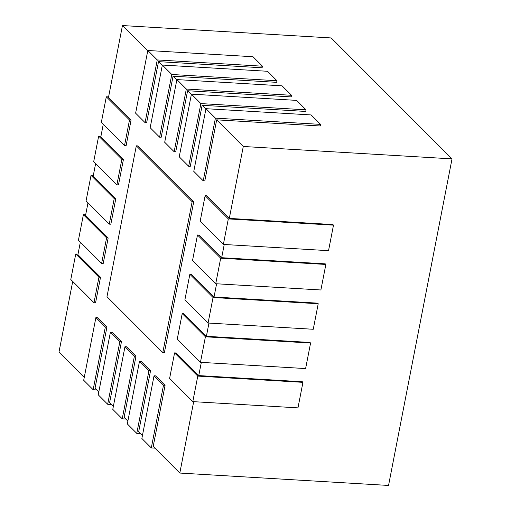 <?xml version="1.0" encoding="UTF-8"?>
<svg xmlns="http://www.w3.org/2000/svg" width="511" height="511" viewBox="0 0 511 511"><rect width="100%" height="100%" fill="white"/><g stroke="black" fill="none" stroke-linecap="round" stroke-linejoin="round"><path stroke-width="0.77" d="M147.736 50.851L122.455 25.55L331.192 37.948L452.024 158.876L243.287 146.478L216.677 119.842L204.802 180.926L203.225 180.83L215.412 118.143L320.582 124.39L320.269 125.993L216.677 119.842M205.895 109.054L202.132 105.292L190.264 166.375L188.687 166.279L200.874 103.592L306.044 109.839L305.731 111.443L202.132 105.292M191.357 94.503L187.594 90.741L175.72 151.824L174.149 151.729L186.33 89.042L291.5 95.289L291.187 96.892L187.594 90.741M176.819 79.952L173.057 76.19L161.182 137.274L159.604 137.178L171.792 74.491L276.962 80.738L276.649 82.341L173.057 76.19M162.274 65.402L158.519 61.639L146.644 122.723L145.067 122.627L157.254 59.94L262.424 66.187L262.111 67.791L158.519 61.639M452.024 158.876L388.545 485.45L179.808 473.052L193.682 401.672M198.753 375.591L302.346 381.749L302.94 382.343L197.77 376.096L174.577 352.884L176.154 352.973L198.753 375.591L201.321 362.376M206.393 336.295L309.985 342.453L310.579 343.041L205.409 336.794L182.216 313.582L183.788 313.677L206.393 336.295L208.961 323.08M214.032 297L317.625 303.151L318.219 303.745L213.049 297.498L189.856 274.286L191.427 274.381L214.032 297L216.6 283.784M221.665 257.704L325.264 263.855L325.858 264.449L220.688 258.202L197.489 234.99L199.066 235.086L221.665 257.704L224.24 244.482M229.305 218.408L332.904 224.559L333.491 225.153L228.321 218.906L205.128 195.694L206.706 195.79L229.305 218.408L243.287 146.478M72.715 281.44L58.976 352.124L84.258 377.425M96.758 389.938L93.149 389.721L105.336 327.034L106.908 327.129L95.04 388.213L98.795 391.975M111.296 404.488L107.687 404.271L119.874 341.584L121.452 341.68L109.578 402.764L113.333 406.526M125.84 419.039L122.231 418.822L134.412 356.135L135.99 356.231L124.116 417.315L127.878 421.077M140.378 433.59L136.769 433.373L148.95 370.686L150.528 370.782L138.653 431.865L142.416 435.628M154.916 448.141L151.307 447.923L163.494 385.237L165.066 385.332L153.198 446.416L179.808 473.052M122.455 25.55L108.479 97.48L131.078 120.098L129.5 120.002L106.307 96.79L108.581 96.93M103.273 124.25L100.839 136.776L123.438 159.394L121.861 159.298L98.668 136.092L100.948 136.226M95.634 163.546L93.2 176.071L115.799 198.69L114.221 198.6L91.028 175.388L93.309 175.522M87.994 202.841L85.561 215.374L108.16 237.992L106.588 237.896L83.389 214.684L85.669 214.818M80.355 242.137L77.921 254.67L100.52 277.288L98.949 277.192L75.756 253.98L78.03 254.114M192.142 201.692L136.309 145.82L137.881 145.91L193.714 201.788L192.142 201.692L162.805 352.596L164.382 352.686L193.714 201.788M136.309 145.82L106.978 296.719L162.805 352.596M174.577 352.884L169.614 378.408L192.807 401.62L297.977 407.867L302.94 382.343M192.807 401.62L197.77 376.096M182.216 313.582L177.253 339.112L200.446 362.325L305.616 368.572L310.579 343.041M200.446 362.325L205.409 336.794M189.856 274.286L184.893 299.816L208.086 323.029L313.256 329.276L318.219 303.745M208.086 323.029L213.049 297.498M197.489 234.99L192.532 260.514L215.725 283.726L320.895 289.98L325.858 264.449M215.725 283.726L220.688 258.202M205.128 195.694L200.171 221.218L223.364 244.43L328.535 250.677L333.491 225.153M223.364 244.43L228.321 218.906M106.307 96.79L101.344 122.321L124.537 145.533L126.115 145.622L131.078 120.098M124.537 145.533L129.5 120.002M98.668 136.092L93.705 161.617L116.898 184.829L118.475 184.925L123.438 159.394M116.898 184.829L121.861 159.298M91.028 175.388L86.065 200.912L109.265 224.125L110.836 224.22L115.799 198.69M109.265 224.125L114.221 198.6M83.389 214.684L78.432 240.208L101.625 263.421L103.196 263.516L108.16 237.992M101.625 263.421L106.588 237.896M75.756 253.98L70.793 279.511L93.986 302.723L95.563 302.812L100.52 277.288M93.986 302.723L98.949 277.192M320.582 124.39L311.135 114.937L205.965 108.69L193.778 171.377L203.225 180.83M215.412 118.143L205.965 108.69M306.044 109.839L296.597 100.386L191.427 94.139L179.24 156.826L188.687 166.279M200.874 103.592L191.427 94.139M291.5 95.289L282.059 85.835L176.889 79.588L164.702 142.275L174.149 151.729M186.33 89.042L176.889 79.588M276.962 80.738L267.515 71.284L162.345 65.038L150.164 127.724L159.604 137.178M171.792 74.491L162.345 65.038M262.424 66.187L252.977 56.734L147.807 50.487L135.619 113.174L145.067 122.627M157.254 59.94L147.807 50.487M106.908 327.129L97.467 317.676L95.889 317.58L83.702 380.267L93.149 389.721M105.336 327.034L95.889 317.58M121.452 341.68L112.005 332.227L110.427 332.131L98.246 394.818L107.687 404.271M119.874 341.584L110.427 332.131M135.99 356.231L126.543 346.777L124.971 346.682L112.784 409.368L122.231 418.822M134.412 356.135L124.971 346.682M150.528 370.782L141.081 361.328L139.509 361.232L127.322 423.919L136.769 433.373M148.95 370.686L139.509 361.232M165.066 385.332L155.625 375.879L154.047 375.783L141.86 438.47L151.307 447.923M163.494 385.237L154.047 375.783"/></g></svg>
